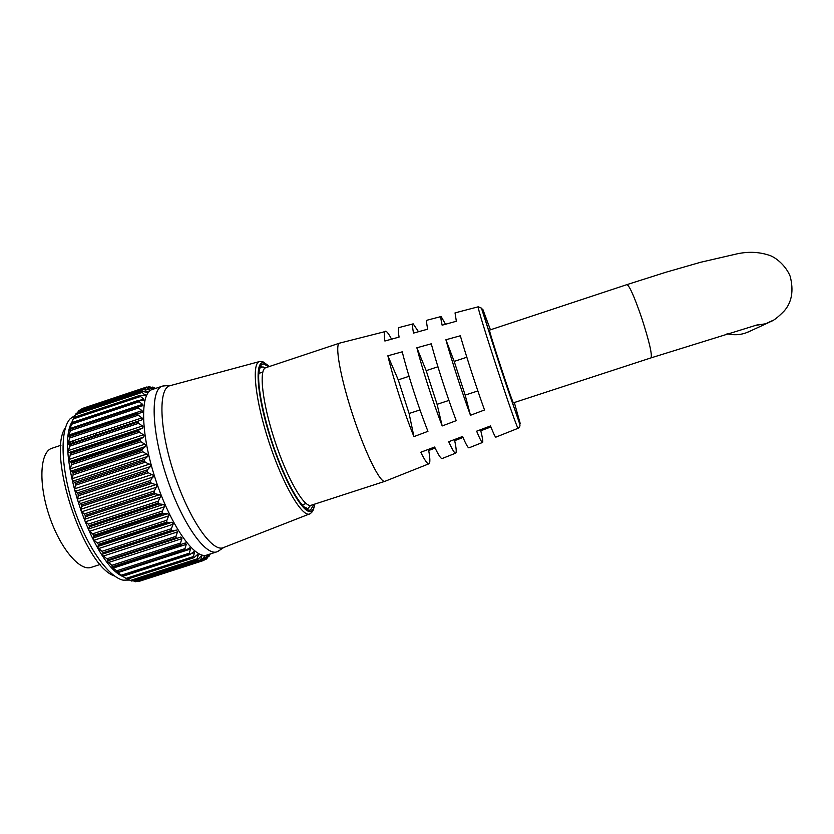 <?xml version="1.0" encoding="UTF-8"?>
<svg xmlns="http://www.w3.org/2000/svg" width="834" height="834" viewBox="0 0 834 834"><rect width="100%" height="100%" fill="white"/><g stroke="black" fill="none" stroke-linecap="round" stroke-linejoin="round"><path stroke-width="1.25" d="M114.529 575.96C83.848 566.609 46.423 453.279 65.521 427.519M75.237 415.228L70.066 418.877C59.798 430.167 60.726 467.999 73.517 506.801C86.236 545.644 108.003 576.878 123.046 580.151L129.687 580.068M177.204 538.264L107.033 561.053L111.85 565.316L180.53 543.007L181.927 538.628L180.853 537.044L177.225 538.264L175.974 537.847L108.086 559.937L176.068 537.993M112.997 568.163L111.746 566.88L185.419 542.955L186.274 544.373L112.997 568.163L116.739 570.8L184.981 548.647L186.274 544.373M117.667 572.677L116.395 571.634L118.188 572.134L185.794 550.2L189.818 547.813L190.475 549.053L117.667 572.677L121.493 575.168L189.287 553.192L190.475 549.053M122.421 576.002L120.909 575.272L122.963 576.242L189.923 554.537L194.02 551.566L194.478 552.64L191.069 553.745M193.832 557.737L127.373 579.15L193.832 557.737L197.939 554.183L198.242 555.1L196.063 555.809M131.803 581.048L197.502 559.781L201.547 555.663L201.713 556.424L200.275 556.893M200.879 560.656L135.681 581.736L200.879 560.656L204.851 556.612L203.923 556.914M139.257 581.308L138.11 581.048L203.861 559.77L203.861 560.406L139.257 581.308L203.934 560.385L207.061 555.882M209.438 554.308L206.644 558.978L204.57 559.677M208.208 556.466L208.907 556.539L210.272 553.974M80.94 510.835L84.213 513.973L154.311 490.965L157.032 485.847L155.864 484.627L151.652 483.366L81.523 506.415L80.94 510.835M84.807 520.937L88.248 524.138L158.262 501.203L160.774 496.032L159.544 494.708L155.374 493.811L85.276 516.809L84.807 520.937M89.05 530.632L92.605 533.843L162.474 511.002L164.757 505.852L163.506 504.434L159.398 503.944L89.415 526.859L88.571 528.964L89.05 530.632M93.585 539.775L97.224 542.944L166.883 520.207L168.937 515.162L167.686 513.661L163.672 513.588L93.856 536.408L92.939 538.086L93.585 539.775M98.349 548.24L102.019 551.305L171.408 528.693L173.232 523.815L172.012 522.261L168.114 522.616L98.527 545.321L97.526 546.562L98.349 548.24M103.27 555.882L106.929 558.79L175.974 536.325L177.579 531.685L176.422 530.09L172.659 530.883L103.364 553.453L102.248 554.245L103.27 555.882M146.544 387.049L146.93 387.57L81.325 409.484L82.086 408.587L146.607 387.028L152.685 388.967L149.88 386.872L148.181 387.435M143.896 388.748L144.355 389.405L78.219 411.496L78.907 410.453L144.021 388.665L149.932 390.083L146.93 387.57M141.644 391.605L142.176 392.387L75.519 414.644L76.144 413.476L141.853 391.427L147.535 392.324L144.355 389.405M139.841 395.597L140.446 396.504L73.277 418.918L73.83 417.625L140.133 395.295L145.523 395.702L142.176 392.387M73.277 418.918L70.994 424.506L72.068 422.536L138.517 400.706L72.047 422.755M138.538 400.581L143.938 400.184L143.688 399.027L140.446 396.504M138.517 400.706L139.195 401.717L71.536 424.277L69.556 430.156L70.702 428.718L137.704 406.867L70.754 429.041M137.714 406.731L142.822 405.741L142.624 404.344L139.195 401.717M137.704 406.867L138.465 407.972L70.337 430.657L68.68 436.776L137.422 414.029L70.035 436.297M137.422 413.873L142.197 412.319L142.051 410.651L138.465 407.972M68.357 442.573L68.388 444.313L142.072 419.815L142.176 418.032L138.256 415.196L69.702 438.006L68.357 442.573M68.398 450.975L68.607 452.664L69.983 452.664L139.195 429.698L142.687 428.071L142.854 426.257L138.6 423.318L69.649 446.221L68.398 450.975M69.045 460.066L69.42 461.682L70.973 462.099L140.477 439.07L143.823 437.026L144.042 435.212L139.497 432.21L70.202 455.197L69.045 460.066M70.296 469.719L70.807 471.231L72.537 472.065L142.301 448.984L145.481 446.524L145.742 444.751L140.925 441.749L71.338 464.788L70.296 469.719M72.141 479.779L72.746 481.187L74.685 482.396L144.636 459.305L147.639 456.448L147.92 454.749L142.895 451.788L73.079 474.869L72.141 479.779M74.56 490.1L77.374 492.936L147.441 469.844L150.256 466.633L150.558 465.038L145.356 462.182L75.373 485.273L74.56 490.1M77.499 500.504L80.564 503.517L150.683 480.457L153.612 475.453L148.296 472.763L78.208 495.844L77.499 500.504M123.161 576.669C91.896 564.086 54.366 450.214 72.099 421.712M135.608 581.736L134.43 581.319L200.713 559.875L200.733 560.667L135.681 581.736M132.992 580.662L134.43 581.319M131.605 581.006L130.406 580.443L197.199 558.811L197.241 559.76L131.689 581.037M127.873 579.109L130.406 580.443M127.279 579.098L126.07 578.389L193.384 556.591L193.425 557.665L127.373 579.15M122.181 576.086L126.07 578.389M122.963 576.242L189.912 554.537M189.287 553.192L189.339 554.401L122.806 576.075M122.713 576.002L121.493 575.168M184.981 548.647L185.023 549.981L118.042 571.853M117.938 571.749L116.739 570.8M180.53 543.007L180.551 544.446L113.143 566.495M113.038 566.38L111.85 565.316M108.284 560.688L108.18 560.083M108.086 559.937L106.929 558.79M103.364 553.453L103.239 552.671L171.46 530.445L103.239 552.671M103.145 552.515L102.019 551.305M98.527 545.321L98.391 544.383L166.894 522.032L98.391 544.383M98.297 544.206L97.224 542.944M93.856 536.408L93.71 535.324L162.432 512.858L93.71 535.324M93.617 535.126L92.605 533.843M89.415 526.859L89.28 525.629L158.158 503.069L89.28 525.629M89.196 525.43L88.248 524.138M85.276 516.809L85.162 515.454L154.144 492.821L85.162 515.454M85.089 515.245L84.213 513.973M81.523 506.415L81.44 504.966L150.433 482.271L81.44 504.966M81.367 504.747L80.564 503.517M78.208 495.844L78.156 494.312L147.107 471.596L78.156 494.312M78.094 494.093L77.374 492.936M75.373 485.273L75.373 483.678L144.209 460.952L75.373 483.678M75.321 483.459L74.685 482.396M73.079 474.869L73.121 473.232L141.79 450.527L73.121 473.232M73.079 473.024L72.537 472.065M71.338 464.788L71.453 463.141L139.883 440.467L71.453 463.141M71.422 462.943L70.973 462.099M70.202 455.197L70.369 453.55L138.517 430.949L70.369 453.55M70.358 453.362L69.983 452.664M69.649 446.221L69.9 444.616L137.693 422.087L69.9 444.616M69.889 444.439L69.608 443.886M69.702 438.006L70.025 436.453M70.337 430.657L70.734 429.176M71.536 424.277L72.016 422.88M139.872 395.504L73.83 417.625M75.519 414.644L74.257 417.281M141.686 391.532L76.144 413.476M78.219 411.496L77.426 412.934M143.948 388.707L78.907 410.453M78.969 410.411L144.021 388.665M82.17 408.556L146.607 387.028L82.086 408.587M162.15 386.215L152.486 389.436C139.914 392.345 140.487 433.888 155.656 479.8C170.668 525.743 194.947 559.854 206.905 555.058L217.007 551.785C205.404 556.466 181.458 522.23 166.425 476.256C151.256 430.323 150.339 388.863 162.567 386.079L165.09 385.798M149.88 386.872L154.655 388.581M137.422 414.029L138.256 415.196M138.454 421.003L137.683 421.91M137.693 422.087L138.6 423.318M139.195 429.698L138.486 430.751M138.517 430.949L139.497 432.21M140.477 439.07L139.851 440.269M139.883 440.467L140.925 441.749M142.301 448.984L141.749 450.318M141.79 450.527L142.895 451.788M144.636 459.305L144.157 460.743M144.209 460.952L145.356 462.182M147.441 469.844L147.045 471.377M147.107 471.596L148.296 472.763M150.683 480.457L150.36 482.052M150.433 482.271L151.652 483.366M154.311 490.965L154.061 492.613M154.144 492.821L155.374 493.811M158.262 501.203L158.074 502.86M158.158 503.069L159.398 503.944M162.474 511.002L162.349 512.66M162.432 512.858L163.672 513.588M166.883 520.207L166.8 521.844M166.894 522.032L168.114 522.616M171.408 528.693L171.366 530.288M171.46 530.445L172.659 530.883M175.974 536.325L175.974 537.847M181.541 544.748L113.278 566.922M193.384 556.591L194.478 552.64M197.199 558.811L198.242 555.1M197.502 559.781L131.793 581.048M200.713 559.875L201.713 556.424M203.861 559.77L204.851 556.612M139.33 581.288L203.861 560.406M223.585 547.552L223.262 547.677C212.19 552.515 188.849 518.904 174.097 473.743C159.19 428.624 158.147 388.029 170.042 385.683L259.593 361.529C251.326 362.978 255.173 400.257 269.111 442.52C282.955 484.815 302.064 517.403 309.675 513.973L311.603 512.556C311.979 511.555 313.031 512.639 314.793 504.09M219.54 550.325L217.007 551.785M155.166 388.55L152.81 387.049L155.645 388.383M72.735 442.844L73.277 440.936M95.337 435.338L95.722 433.471L95.337 435.338M204.976 559.061L206.623 558.53L207.614 555.705M208.98 556.215L209.824 554.12M208.854 556.601L207.958 556.893M650.906 357.901L651.073 357.849C652.282 354.419 649.175 341.158 641.732 318.067C634.393 296.768 629.451 285.614 626.928 284.623L489.558 330.097C487.765 327.856 512.847 404.25 513.431 402.812L513.463 402.801M750.027 331.15L745.273 333.141C739.247 335.059 733.169 335.247 727.039 333.704M385.037 481.281L385.006 481.291C380.346 483.47 365.261 453.164 352.772 415.051C340.22 376.947 334.476 343.858 339.615 343.128L386.121 331.327C387.414 332.12 389.238 334.726 391.584 339.167M311.155 505.268L311.113 505.279C304.285 508.167 287.188 478.653 274.772 440.696C262.262 402.77 258.603 369.128 265.9 367.669L339.459 343.181M91.302 567.329L91.135 567.391C79.574 571.54 59.579 547.573 48.945 514.87C38.156 482.219 40.188 451.392 52.073 448.223L60.976 445.262M427.957 431.324L413.935 436.609C404.438 413.33 393.075 378.104 387.862 355.795L402.249 351.823C407.618 373.736 418.793 408.316 427.957 431.324M456.229 420.649L442.197 425.945C433.357 403.229 422.379 369.306 416.864 347.778L431.272 343.806C436.912 364.948 447.712 398.214 456.229 420.649M484.512 409.974L470.47 415.269C462.276 393.127 451.674 360.517 445.898 339.761L460.326 335.779C466.206 356.149 476.631 388.123 484.512 409.974M445.512 324.249L441.134 316.524C440.54 316.712 440.884 319.599 442.135 325.187L456.354 321.257L455.03 312.886L478.309 306.787C475.078 303.023 517.643 432.575 518.206 428.238L518.206 428.238C519.895 427.071 520.364 425.559 519.613 423.693L500.546 367.752L481.437 308.132L478.309 306.787M418.48 331.724L413.174 323.853C412.309 324.113 412.413 327.199 413.497 333.11L427.706 329.18C426.539 323.436 426.31 320.444 427.039 320.214L441.134 316.524M385.308 331.161C384.13 331.505 383.994 334.788 384.891 341.023L399.079 337.092C398.089 331.025 398.11 327.835 399.132 327.533L413.174 323.853M435.129 448.056L428.707 450.485C430.177 458.71 430.25 463.151 428.905 463.808L428.884 463.808C427.456 464.184 424.756 460.326 420.795 452.247L434.639 447.024C438.403 454.989 440.905 458.825 442.166 458.523L455.656 453.154C454.572 453.383 452.257 449.568 448.702 441.718L462.557 436.495C465.925 444.23 468.062 448.014 468.969 447.848L482.5 442.458C481.75 442.562 479.8 438.809 476.631 431.178L490.496 425.955C493.478 433.461 495.26 437.193 495.855 437.141L518.206 428.238M462.995 437.496L454.686 440.644C456.334 448.473 456.667 452.643 455.677 453.143L455.656 453.154M490.892 426.935L480.791 430.761C482.605 438.194 483.178 442.093 482.511 442.458M466.832 357.233L454.196 361.403L445.898 339.761M454.196 361.403L465.174 395.108L477.861 390.938M465.174 395.108L470.47 415.269M437.933 366.772L426.184 370.65L416.864 347.778M426.184 370.65L437.089 404.313L448.932 400.424M437.089 404.313L442.197 425.945M409.025 376.311L398.245 379.866L387.862 355.795M398.245 379.866L409.098 413.487L419.992 409.921M409.098 413.487L413.935 436.609M480.405 429.76L480.791 430.761M454.269 439.622L454.686 440.644M428.259 449.432L428.707 450.485M156.74 487.15L81.638 511.815M160.503 497.158L85.475 521.75M164.527 506.77L89.634 531.279M168.749 515.86L94.065 540.255M173.097 524.273L98.693 548.543M177.517 531.904L103.437 556.028M142.687 428.071L68.607 452.664M143.823 437.026L69.42 461.682M145.481 446.524L70.807 471.231M147.639 456.448L72.746 481.187M150.256 466.633L75.227 491.372M153.31 476.923L78.208 501.641M269.33 366.533L263.909 362.905C254.36 360.121 256.674 394.899 270.289 437.714C283.779 480.54 303.44 514.974 310.999 511.294C312.865 510.564 314.084 508.177 314.658 504.132M310.436 513.598L223.262 547.677M265.306 367.919L262.971 366.908L260.02 367.69M306.505 508.719L307.923 508.563L310.592 505.404M313.928 504.372L310.571 509.949C303.128 513.504 283.852 479.696 270.612 437.694C257.268 395.712 254.964 361.549 264.326 364.229L268.611 366.772M151.924 387.393L152.82 387.091M147.493 387.184L149.495 386.517M152.518 474.379L77.426 499.097M149.567 464.1L74.57 488.828M147.055 453.957L72.214 478.685M145.022 444.126L70.41 468.823M143.49 434.743L69.159 459.388M142.478 425.955L68.503 450.527M141.999 417.886L68.419 442.354M69.931 435.859L137.85 413.257M142.051 410.651L68.909 435.004M142.624 404.344L69.952 428.561M143.688 399.027L140.216 400.184M145.231 394.763L143.01 395.514M147.222 391.594L145.762 392.084M149.609 389.53L148.671 389.843M152.361 388.581L151.798 388.769M153.133 387.299L152.33 387.57M181.927 538.628L108.232 562.596M176.422 530.09L102.248 554.245M172.012 522.261L97.526 546.562M167.686 513.661L92.939 538.086M163.506 504.434L88.571 528.964M159.544 494.708L84.484 519.321M155.864 484.627L80.752 509.313M773.389 320.162L765.664 323.759L754.739 325.531M490.434 329.805L482.844 309.393C481.03 305.974 488.588 331.14 499.212 363.572C509.814 395.994 519.759 424.298 520.291 423.787L514.328 402.53M269.476 366.491L263.325 361.987L259.593 361.529M260.229 367.314L261.323 366.23C261.073 366.063 259.207 367.325 258.55 376.52C258.498 391.876 264.357 419.429 273.761 447.118C283.372 474.421 294.902 497.689 303.91 506.822L307.861 508.584L306.891 508.896M170.543 385.548L163.495 385.861M223.825 547.458L217.893 551.43M138.058 413.174L69.879 435.869M138.204 406.231L70.702 428.718M138.903 400.247L72.068 422.536M140.133 395.295L73.945 417.386M141.853 391.427L76.269 413.32M149.526 386.496L147.472 387.184M152.81 387.049L151.871 387.362M185.794 550.2L118.199 572.124M626.928 284.623L665.813 272.27L700.456 262.314L737.246 253.807C749.078 251.315 760.233 251.972 770.689 255.777C777.622 258.738 786.337 266.724 790.194 276.356C793.822 290.618 791.862 302.127 784.304 310.873C772.576 322.789 770.814 320.944 768.02 322.894L747.4 332.359M428.884 463.808L385.006 481.291L311.113 505.279M262.804 372.089L258.707 373.444M306.099 503.538L302.002 504.872M73.194 441.196L68.294 442.823M100.309 564.409L91.208 567.36M513.452 402.812L651 357.88L758.523 324.489"/></g></svg>
